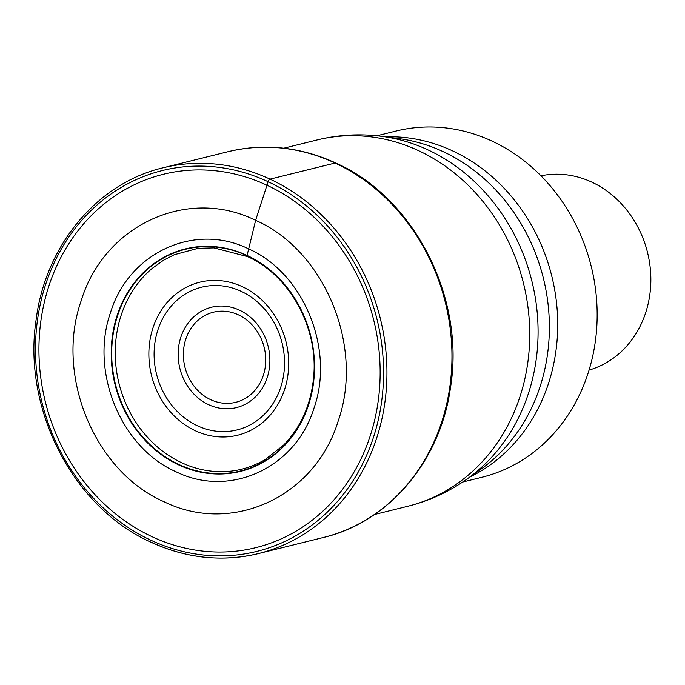 <?xml version="1.0" encoding="UTF-8"?>
<svg xmlns="http://www.w3.org/2000/svg" width="685" height="685" viewBox="0 0 685 685"><rect width="100%" height="100%" fill="white"/><g stroke="black" fill="none" stroke-linecap="round" stroke-linejoin="round"><path stroke-width="1.03" d="M247.61 256.618L247.122 255.762A28.924 11.217 -65 0 1 247.088 255.445A114.609 100.815 -103.9 0 1 308.592 404.852A114.609 100.815 -103.9 0 1 178.639 464.884A114.609 100.815 76.1 0 1 117.135 315.477A114.609 100.815 76.1 0 1 247.088 255.445A1941.607 752.746 -65 0 1 248.681 248.92A7096.746 2751.371 115 0 0 255.625 220.339A3100.139 1201.901 -65 0 1 266.979 185.241L268.126 181.713A2.5 0.968 -65 0 1 270.027 179.136L335.051 163.039A198.701 174.795 76.1 0 1 451.86 363.204A198.701 174.795 76.1 0 1 323.474 537.477L258.459 553.583A198.701 174.795 -103.9 0 0 386.845 379.31A198.701 174.795 -103.9 0 0 270.027 179.136A198.701 174.795 -103.9 0 0 162.919 167.825C97.227 183.178 45.398 245.41 36.099 319.878C22.434 409.159 73.364 507.79 151.034 542.246C186.431 558.446 222.24 562.222 258.459 553.583A198.701 174.795 -103.9 0 1 151.342 542.263M175.865 471.7C120.98 447.665 89.726 371.732 110.448 312.78C128.652 252.645 194.703 222.137 248.681 248.92C303.558 272.947 334.819 348.888 314.098 407.84C295.894 467.975 229.843 498.483 175.865 471.7M163.698 501.574C94.419 471.237 54.954 375.371 81.113 300.946C104.094 225.04 187.476 186.517 255.625 220.33C324.904 250.667 364.369 346.533 338.21 420.967C315.228 496.873 231.847 535.396 163.698 501.574M376.904 135.776L396.067 131.032A178.365 156.899 76.1 0 1 492.215 141.187A178.365 156.899 76.1 0 1 587.927 373.71A178.365 156.899 76.1 0 1 481.829 477.299L462.666 482.043M540.953 175.805A100.138 88.082 76.1 0 1 591.943 182.184A100.138 88.082 76.1 0 1 645.672 312.728A100.138 88.082 76.1 0 1 589.074 370.08M150.931 540.26A196.201 172.586 76.1 0 1 45.647 284.489A196.201 172.586 76.1 0 1 268.126 181.713A196.201 172.586 76.1 0 1 373.411 437.492A196.201 172.586 76.1 0 1 150.931 540.26M266.979 185.241A192.331 169.186 -103.9 0 0 48.892 285.996A192.331 169.186 -103.9 0 0 152.096 536.723A192.331 169.186 -103.9 0 0 370.191 435.977A192.331 169.186 -103.9 0 0 266.979 185.241M162.919 167.825L227.934 151.719A198.701 174.795 76.1 0 1 335.051 163.039M181.722 462.752A112.982 99.385 76.1 0 1 116.707 371.989A112.982 99.385 76.1 0 1 151.976 268.563L163.475 260.266L174.213 254.726L198.145 248.304L213.96 247.884L247.602 256.618C289.661 275.31 318.585 327.875 313.619 377.221C311.016 404.45 301.032 427.063 283.667 445.07L265.069 459.652C245.341 471.04 224.235 474.345 201.767 469.585A112.982 99.385 -103.9 0 1 181.722 462.752M178.896 464.498A114.224 100.472 76.1 0 1 117.606 315.588A114.224 100.472 76.1 0 1 247.122 255.762A114.224 100.472 -103.9 0 1 308.413 404.664A114.224 100.472 -103.9 0 1 178.896 464.498M283.813 148.2L316.992 139.98A188.692 165.984 76.1 0 1 418.706 150.726A188.692 165.984 76.1 0 1 529.633 340.805A188.692 165.984 76.1 0 1 407.721 506.292L374.541 514.512M407.721 506.292C429.093 500.966 448.803 491.924 466.853 479.166A186.791 164.306 -103.9 0 0 536.655 307.359A186.791 164.306 -103.9 0 0 428.176 149.972A186.791 164.306 -103.9 0 0 381.947 136.366C360.036 133.515 338.39 134.722 316.992 139.98M381.947 136.366L398.696 138.576A180.266 158.569 76.1 0 1 443.306 151.702A180.266 158.569 76.1 0 1 443.469 151.779A180.266 158.569 76.1 0 1 548.009 303.686A180.266 158.569 76.1 0 1 480.639 469.405L466.853 479.166M469.653 477.18A178.365 156.899 -103.9 0 0 557.462 314.372A178.365 156.899 -103.9 0 0 452.931 151.034A178.365 156.899 -103.9 0 0 452.776 150.957A178.365 156.899 -103.9 0 0 385.355 136.82M242.319 286.681A78.818 69.331 76.1 0 1 284.609 389.431A78.818 69.331 76.1 0 1 195.242 430.711A78.818 69.331 76.1 0 1 152.943 327.969A78.818 69.331 76.1 0 1 242.319 286.681M197.357 425.745A73.526 64.673 76.1 0 1 157.858 330.042A73.526 64.673 76.1 0 1 241.009 291.253A73.526 64.673 76.1 0 1 241.274 291.382A73.526 64.673 76.1 0 1 280.781 387.085A73.526 64.673 76.1 0 1 197.631 425.873A73.526 64.673 76.1 0 1 197.357 425.745M208.574 404.655A51.709 45.493 -103.9 0 0 267.184 377.64A51.709 45.493 -103.9 0 0 239.596 310.211A51.709 45.493 -103.9 0 0 239.459 310.151A51.709 45.493 -103.9 0 0 180.849 337.166A51.709 45.493 -103.9 0 0 208.428 404.587A51.709 45.493 -103.9 0 0 208.574 404.655M210.569 399.629A46.426 40.835 76.1 0 1 185.806 339.101A46.426 40.835 76.1 0 1 238.423 314.852A46.426 40.835 76.1 0 1 238.543 314.912A46.426 40.835 -103.9 0 1 263.305 375.431A46.426 40.835 -103.9 0 1 210.689 399.68A46.426 40.835 -103.9 0 1 210.569 399.629M227.934 151.719C264.41 143.028 300.432 146.813 335.984 163.09C414.502 197.948 465.312 297.778 450.516 387.462C440.498 460.877 388.866 522.158 323.474 537.477"/></g></svg>
